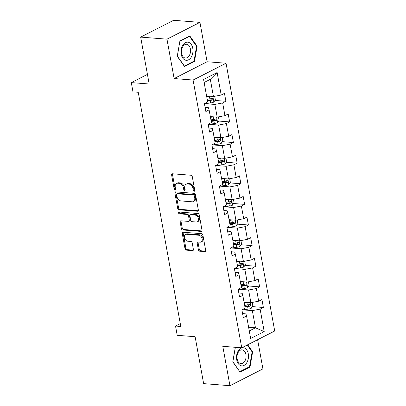 <?xml version="1.0" encoding="UTF-8"?>
<svg xmlns="http://www.w3.org/2000/svg" width="406" height="406" viewBox="0 0 406 406"><rect width="100%" height="100%" fill="white"/><g stroke="black" fill="none" stroke-linecap="round" stroke-linejoin="round"><path stroke-width="0.61" d="M194.225 191.256A0.964 0.675 -117 0 0 194.494 191.206A0.964 0.675 -117 0 0 194.784 190.404L192.277 176.62A1.375 0.959 -117 0 0 191.008 175.245L172.413 173.778A1.375 0.959 -117 0 0 172.027 173.854A1.375 0.959 -117 0 0 171.616 174.996L174.118 188.78A0.964 0.675 -117 0 0 175.006 189.744A0.964 0.675 -117 0 0 175.28 189.693A0.964 0.675 -117 0 0 175.565 188.891L175.245 187.11A4.395 3.075 -117 0 1 176.554 183.451A4.395 3.075 -117 0 1 177.792 183.218L179.345 183.339A4.395 3.075 -117 0 1 183.405 187.755L183.73 189.536A0.964 0.675 -117 0 0 184.618 190.5A0.964 0.675 -117 0 0 184.887 190.45A0.964 0.675 -117 0 0 185.177 189.648L184.852 187.866A4.395 3.075 -117 0 1 186.161 184.207A4.395 3.075 -117 0 1 187.399 183.974L188.952 184.096A4.395 3.075 -117 0 1 193.012 188.506L193.337 190.292A0.964 0.675 -117 0 0 194.225 191.256M198.397 249.802A1.375 0.959 -117 0 0 199.666 251.177L204.883 251.588A1.375 0.959 -117 0 0 205.269 251.517A1.375 0.959 -117 0 0 205.68 250.37L202.898 235.064A1.375 0.959 -117 0 0 201.63 233.683L183.035 232.222A1.375 0.959 -117 0 0 182.644 232.298A1.375 0.959 -117 0 0 182.238 233.44L185.019 248.746A1.375 0.959 -117 0 0 186.288 250.126L192.591 250.619A1.375 0.959 -117 0 0 192.977 250.548A1.375 0.959 -117 0 0 193.388 249.406L192.195 242.854A1.375 0.959 -117 0 0 190.927 241.474L187.8 241.23A3.674 2.573 -117 0 1 184.593 238.246A3.674 2.573 -117 0 1 185.501 234.485A3.674 2.573 -117 0 1 186.542 234.287L198.783 235.252A3.674 2.573 -117 0 1 201.995 238.236A3.674 2.573 -117 0 1 201.082 241.996A3.674 2.573 -117 0 1 200.041 242.194L198.001 242.032A1.375 0.959 -117 0 0 197.615 242.103A1.375 0.959 -117 0 0 197.204 243.25L198.397 249.802L199.29 249.345A1.375 0.959 -117 0 0 200.559 250.725L205.619 251.121M166.967 39.169L174.128 78.551L207.101 61.753L199.945 22.371L166.967 39.169L140.659 37.098L149.185 84.017L131.29 82.606L132.975 91.857L138.238 92.274L180.797 326.465L175.534 326.054L177.214 335.305L195.108 336.711L203.634 383.629L229.943 385.7L262.921 368.902L257.617 339.715M174.128 78.551L193.073 80.043L241.732 347.805L222.787 346.313L229.943 385.7M197.549 211.242A1.375 0.959 -117 0 0 197.94 211.171A1.375 0.959 -117 0 0 198.346 210.029L195.565 194.718A1.375 0.959 -117 0 0 194.296 193.342L175.702 191.876A1.375 0.959 -117 0 0 175.316 191.952A1.375 0.959 -117 0 0 174.905 193.094L177.686 208.4A1.375 0.959 -117 0 0 178.955 209.78L197.549 211.242L198.224 210.897M199.234 214.891L202.015 230.202A1.375 0.959 -117 0 1 201.604 231.344A1.375 0.959 -117 0 1 201.219 231.415L182.619 229.953A1.375 0.959 -117 0 1 181.35 228.573L180.162 222.021A1.375 0.959 -117 0 1 180.574 220.879A1.375 0.959 -117 0 1 180.959 220.808L188.501 221.402A1.375 0.959 -117 0 0 188.886 221.326A1.375 0.959 -117 0 0 189.297 220.184L188.506 215.84A1.375 0.959 -117 0 0 187.237 214.459L179.386 213.84A0.964 0.675 -117 0 1 178.549 213.059A0.964 0.675 -117 0 1 178.787 212.079A0.964 0.675 -117 0 1 179.056 212.028L197.961 213.515A1.375 0.959 -117 0 1 199.234 214.891M140.659 37.098L173.631 20.3L199.945 22.371M193.073 80.043L226.046 63.245L274.71 331.007L241.732 347.805M252.42 306.611L263.372 307.469L261.931 299.542L258.678 301.196L256.369 288.509L259.622 286.854L258.18 278.922L254.927 280.582L252.623 267.894L255.876 266.234L254.435 258.307L251.182 259.962L248.878 247.274L252.131 245.62L250.69 237.688L247.437 239.347L245.133 226.66L248.386 225L246.944 217.073L243.691 218.727L241.382 206.04L244.635 204.385L243.194 196.453L239.941 198.113L237.637 185.42L240.89 183.766L239.449 175.834L236.196 177.493L233.892 164.806L237.145 163.146L235.703 155.219L232.45 156.873L230.141 144.186L233.394 142.531L231.953 134.599L228.7 136.259L226.396 123.571L229.649 121.912L228.208 113.984L224.954 115.639L222.65 102.951L225.903 101.297L224.462 93.365L221.209 95.024L217.124 72.552L203.579 79.454L207.664 101.921L204.411 103.581L205.852 111.508L209.105 109.853L208.456 107.707L205.111 107.443M263.372 307.469L260.119 309.128L264.199 331.595L250.654 338.497L246.569 316.03L243.316 317.685L241.88 309.758L245.128 308.098L242.824 295.411L239.57 297.065L238.129 289.138L241.382 287.478L239.078 274.791L235.825 276.45L234.384 268.518L237.637 266.864L235.333 254.176L232.08 255.831L230.638 247.904L233.892 246.244L231.582 233.557L228.329 235.216L226.888 227.284L230.141 225.629L227.837 212.942L224.584 214.596L223.143 206.669L226.396 205.01L224.092 192.322L220.839 193.982L219.397 186.049L222.65 184.395L220.341 171.708L217.088 173.362L215.647 165.43L218.9 163.775L216.596 151.088L213.343 152.742L211.902 144.815L215.155 143.156L212.851 130.468L209.597 132.128L208.156 124.195L211.409 122.541L209.105 109.853M238.911 289.234L248.594 289.996L250.903 302.683L244.047 302.145M238.835 293L242.179 293.264L242.824 295.411M250.903 302.683L258.678 301.196M248.594 289.996L256.369 288.509M235.165 268.615L244.848 269.376L247.152 282.063L240.301 281.525M235.084 272.38L238.434 272.644L239.078 274.791M247.152 282.063L254.927 280.582M244.848 269.376L252.623 267.894M231.42 248L241.103 248.761L243.407 261.449L236.556 260.911M231.339 251.766L234.683 252.03L235.333 254.176M243.407 261.449L251.182 259.962M241.103 248.761L248.878 247.274M227.67 227.38L237.358 228.142L239.662 240.829L232.805 240.291M227.593 231.146L230.938 231.41L231.582 233.557M239.662 240.829L247.437 239.347M237.358 228.142L245.133 226.66M223.924 206.761L233.607 207.527L235.916 220.214L229.06 219.671M223.843 210.531L227.193 210.795L227.837 212.942M235.916 220.214L243.691 218.727M233.607 207.527L241.382 206.04M220.179 186.146L229.862 186.907L232.166 199.595L225.315 199.057M220.098 189.912L223.447 190.175L224.092 192.322M232.166 199.595L239.941 198.113M229.862 186.907L237.637 185.42M216.428 165.526L226.117 166.287L228.421 178.975L221.564 178.437M216.352 169.297L219.697 169.556L220.341 171.708M228.421 178.975L236.196 177.493M226.117 166.287L233.892 164.806M212.683 144.912L222.366 145.673L224.675 158.36L217.819 157.822M212.602 148.677L215.951 148.941L216.596 151.088M224.675 158.36L232.45 156.873M222.366 145.673L230.141 144.186M208.938 124.292L218.621 125.053L220.925 137.741L214.074 137.203M208.857 128.057L212.206 128.321L212.851 130.468M220.925 137.741L228.7 136.259M218.621 125.053L226.396 123.571M205.192 103.677L214.875 104.438L217.18 117.126L210.328 116.588M217.18 117.126L224.954 115.639M214.875 104.438L222.65 102.951M217.124 72.552L210.313 79.327L213.434 96.506L206.578 95.968M213.434 96.506L221.209 95.024M207.101 61.753L226.046 63.245M180.279 323.633L175.534 326.054M147.434 74.384L131.29 82.606M210.313 79.327L204.127 82.474M248.609 327.256L255.465 327.794L252.344 310.61L242.656 309.849M249.284 330.946L255.465 327.794L264.199 331.595M242.58 313.62L245.924 313.879L246.569 316.03M252.344 310.61L260.119 309.128M207.283 99.83L209.542 100.008M214.952 100.434L225.903 101.297M211.029 120.45L213.292 120.628M218.697 121.049L229.649 121.912M214.774 141.065L217.037 141.242M222.442 141.669L233.394 142.531M218.524 161.684L220.783 161.862M226.188 162.288L237.145 163.146M222.27 182.299L224.533 182.477M229.938 182.903L240.89 183.766M226.015 202.919L228.279 203.096M233.683 203.523L244.635 204.385M229.76 223.533L232.024 223.716M237.429 224.137L248.386 225M233.511 244.153L235.769 244.331M241.179 244.757L252.131 245.62M237.256 264.773L239.52 264.951M244.925 265.372L255.876 266.234M241.002 285.388L243.265 285.565M248.67 285.991L259.622 286.854M244.752 306.007L247.01 306.185M177.249 56.312L184.532 66.538L194.464 61.479L197.113 46.193L189.825 35.972L179.899 41.031L177.249 56.312M235.302 347.297L232.78 361.873L240.063 372.099L249.994 367.039L252.639 351.758L247.67 344.78M196.453 46.142L197.113 46.193M193.515 61.402L194.464 61.479M249.045 366.968L249.994 367.039M251.984 351.708L252.639 351.758M194.799 190.693A0.964 0.675 -117 0 1 194.225 189.835L193.901 188.054A4.395 3.075 -117 0 0 189.841 183.644L188.952 184.096M186.161 184.207L187.049 183.756A4.395 3.075 -117 0 1 188.293 183.522L189.841 183.644M176.554 183.451L177.442 182.999A4.395 3.075 -117 0 1 178.686 182.766L180.234 182.888A4.395 3.075 -117 0 1 184.294 187.298L184.618 189.084A0.964 0.675 -117 0 0 185.187 189.937M172.565 173.793A1.375 0.959 -117 0 0 172.504 174.544L175.011 188.328A0.964 0.675 -117 0 0 175.58 189.186M175.854 191.891A1.375 0.959 -117 0 0 175.798 192.642L178.579 207.948A1.375 0.959 -117 0 0 179.848 209.329L198.285 210.775M194.378 196.032A0.964 0.675 -117 0 0 193.489 195.068L177.168 193.784A0.964 0.675 -117 0 0 176.894 193.835A0.964 0.675 -117 0 0 176.61 194.636L176.95 196.514A4.395 3.075 -117 0 0 181.01 200.924L192.17 201.802A4.395 3.075 -117 0 0 193.408 201.569A4.395 3.075 -117 0 0 194.723 197.915L194.378 196.032L195.271 195.58A0.964 0.675 -117 0 0 194.383 194.611L193.489 195.068M176.894 193.835L177.787 193.378A0.964 0.675 -117 0 1 178.061 193.327L194.383 194.611M193.408 201.569L194.301 201.117A4.395 3.075 -117 0 0 195.611 197.458L194.723 197.915M195.271 195.58L195.611 197.458M201.955 230.948L183.512 229.497L182.619 229.953M181.112 220.818A1.375 0.959 -117 0 0 181.051 221.569L182.243 228.121A1.375 0.959 -117 0 0 183.512 229.497M188.886 221.326L189.78 220.874A1.375 0.959 -117 0 0 190.191 219.732L189.399 215.383A1.375 0.959 -117 0 0 188.13 214.008L180.279 213.389L179.386 213.84M179.386 212.054A0.964 0.675 -117 0 0 180.279 213.389M196.326 222.016A3.674 2.573 -117 0 0 197.362 221.823A3.674 2.573 -117 0 0 198.275 218.063A3.674 2.573 -117 0 0 195.063 215.073L190.754 214.738A1.375 0.959 -117 0 0 190.363 214.81A1.375 0.959 -117 0 0 189.952 215.951L190.744 220.296A1.375 0.959 -117 0 0 192.013 221.676L196.326 222.016M197.362 221.823L198.255 221.366A3.674 2.573 -117 0 0 199.168 217.606A3.674 2.573 -117 0 0 195.956 214.622L195.063 215.073M190.363 214.81L191.256 214.353A1.375 0.959 -117 0 1 191.642 214.282L195.956 214.622M198.158 242.042A1.375 0.959 -117 0 0 198.098 242.793L199.29 249.345M201.082 241.996L201.975 241.545A3.674 2.573 -117 0 0 202.883 237.784A3.674 2.573 -117 0 0 199.676 234.8L198.783 235.252M185.501 234.485L186.395 234.029A3.674 2.573 -117 0 1 187.43 233.836L199.676 234.8M183.187 232.237A1.375 0.959 -117 0 0 183.126 232.983L185.907 248.294A1.375 0.959 -117 0 0 187.176 249.67L193.327 250.157M210.105 96.247A3.71 1.045 169.7 0 1 209.42 96.354L206.715 96.709M207.699 96.055L206.624 96.197M214.703 96.263L215.353 99.846L213.81 102.079A3.71 1.045 169.7 0 1 210.623 102.962L204.446 103.774M207.461 100.805L210.166 100.449A3.71 1.045 -10.3 0 0 212.556 99.896C213.323 99.034 213.226 98.506 212.267 98.313A3.71 1.045 169.7 0 1 209.877 98.866L207.172 99.221M211.384 98.242L211.044 99.78A1.888 0.533 169.7 0 1 210.384 99.896L207.364 100.292M212.541 98.272L212.267 98.313M185.425 60.154A9.099 5.973 94.5 0 0 192.769 52.978A9.099 5.973 94.5 0 0 188.516 42.32A9.099 5.973 94.5 0 0 181.172 49.496A9.099 5.973 94.5 0 0 185.425 60.154M184.842 57.911A6.887 4.522 94.5 0 0 185.471 58.028A6.887 4.522 94.5 0 0 190.47 51.998A6.887 4.522 94.5 0 0 187.181 44.411A6.887 4.522 94.5 0 0 186.552 44.295A6.887 4.522 94.5 0 0 181.548 50.324A6.887 4.522 94.5 0 0 184.842 57.911M179.914 41.331L189.536 36.428L196.59 46.335L194.027 61.144L184.405 66.046L177.346 56.14L179.848 41.326M189.008 36.388L189.536 36.428M248.294 353.849A9.099 5.973 94.5 0 0 240.941 348.211A9.099 5.973 94.5 0 0 236.708 359.752A9.099 5.973 94.5 0 0 244.062 365.39A9.099 5.973 94.5 0 0 248.294 353.849M245.924 354.489A6.887 4.522 94.5 0 0 242.083 349.855A6.887 4.522 94.5 0 0 237.155 358.96A6.887 4.522 94.5 0 0 241.002 363.593A6.887 4.522 94.5 0 0 245.924 354.489M239.697 371.591L232.877 361.7L235.373 347.308M247.218 345.014L252.121 351.9L249.558 366.704L239.936 371.607M213.85 116.862A3.71 1.045 169.7 0 1 213.17 116.969L210.46 117.329M211.445 116.674L210.369 116.816M218.448 116.882L219.103 120.465L217.56 122.693A3.71 1.045 169.7 0 1 214.368 123.581L208.192 124.388M211.206 121.424L213.911 121.069A3.71 1.045 -10.3 0 0 216.307 120.516C217.068 119.648 216.971 119.12 216.017 118.928A3.71 1.045 169.7 0 1 213.627 119.481L210.917 119.836M215.129 118.856L214.789 120.394A1.888 0.533 169.7 0 1 214.129 120.516L211.115 120.912M216.291 118.887L216.017 118.928M217.596 137.482A3.71 1.045 169.7 0 1 216.916 137.588L214.206 137.944M215.19 137.289L214.114 137.431M222.199 137.502L222.848 141.085L221.306 143.313A3.71 1.045 169.7 0 1 218.118 144.196L211.937 145.008M214.952 142.039L217.662 141.684A3.71 1.045 -10.3 0 0 220.052 141.131C220.813 140.268 220.717 139.74 219.763 139.547A3.71 1.045 169.7 0 1 217.372 140.1L214.662 140.456M218.875 139.476L218.535 141.014A1.888 0.533 169.7 0 1 217.88 141.131L214.86 141.532M220.037 139.507L219.763 139.547M221.346 158.096A3.71 1.045 169.7 0 1 220.661 158.208L217.956 158.563M218.941 157.909L217.86 158.051M225.944 158.117L226.594 161.7L225.051 163.928A3.71 1.045 169.7 0 1 221.864 164.816L215.682 165.628M218.697 162.659L221.407 162.304A3.71 1.045 -10.3 0 0 223.797 161.75C224.564 160.883 224.467 160.355 223.508 160.162A3.71 1.045 169.7 0 1 221.118 160.715L218.413 161.07M222.625 160.096L222.285 161.629A1.888 0.533 169.7 0 1 221.625 161.75L218.606 162.146M223.782 160.126L223.508 160.162M225.091 178.716A3.71 1.045 169.7 0 1 224.411 178.823L221.701 179.178M222.686 178.528L221.61 178.665M229.689 178.736L230.344 182.319L228.801 184.547A3.71 1.045 169.7 0 1 225.609 185.43L219.433 186.242M222.447 183.279L225.152 182.918A3.71 1.045 -10.3 0 0 227.543 182.365C228.309 181.502 228.213 180.975 227.258 180.782A3.71 1.045 169.7 0 1 224.868 181.335L222.158 181.69M226.37 180.711L226.03 182.248A1.888 0.533 169.7 0 1 225.371 182.37L222.351 182.766M227.533 180.741L227.258 180.782M228.837 199.331A3.71 1.045 169.7 0 1 228.157 199.442L225.447 199.798M226.431 199.143L225.355 199.285M233.44 199.351L234.089 202.934L232.547 205.167A3.71 1.045 169.7 0 1 229.36 206.05L223.178 206.862M226.193 203.893L228.903 203.538A3.71 1.045 -10.3 0 0 231.293 202.985C232.054 202.122 231.958 201.589 231.004 201.396A3.71 1.045 169.7 0 1 228.614 201.955L225.903 202.31M230.116 201.33L229.776 202.863A1.888 0.533 169.7 0 1 229.121 202.985L226.101 203.381M231.278 201.361L231.004 201.396M232.587 219.95A3.71 1.045 169.7 0 1 231.902 220.057L229.197 220.412M230.182 219.763L229.101 219.905M237.185 219.971L237.835 223.554L236.292 225.782A3.71 1.045 169.7 0 1 233.105 226.665L226.924 227.477M229.938 224.513L232.648 224.158A3.71 1.045 -10.3 0 0 235.038 223.599C235.8 222.737 235.703 222.209 234.749 222.016A3.71 1.045 169.7 0 1 232.359 222.569L229.654 222.924M233.866 221.945L233.526 223.483A1.888 0.533 169.7 0 1 232.866 223.605L229.847 224M235.023 221.975L234.749 222.016M236.333 240.57A3.71 1.045 169.7 0 1 235.653 240.677L232.942 241.032M233.927 240.377L232.851 240.519M240.931 240.585L241.58 244.168L240.042 246.401A3.71 1.045 169.7 0 1 236.85 247.284L230.674 248.096M233.689 245.128L236.393 244.772A3.71 1.045 -10.3 0 0 238.784 244.219C239.55 243.356 239.454 242.829 238.5 242.636A3.71 1.045 169.7 0 1 236.104 243.189L233.399 243.544M237.611 242.565L237.271 244.102A1.888 0.533 169.7 0 1 236.612 244.219L233.592 244.615M238.769 242.595L238.5 242.636M240.078 261.185A3.71 1.045 169.7 0 1 239.398 261.291L236.688 261.652M237.672 260.997L236.596 261.139M244.676 261.205L245.331 264.788L243.788 267.016A3.71 1.045 169.7 0 1 240.596 267.904L234.419 268.711M237.434 265.747L240.144 265.392A3.71 1.045 -10.3 0 0 242.534 264.839C243.295 263.971 243.199 263.443 242.245 263.25A3.71 1.045 169.7 0 1 239.855 263.804L237.145 264.159M241.357 263.179L241.017 264.717A1.888 0.533 169.7 0 1 240.362 264.839L237.343 265.235M242.519 263.21L242.245 263.25M243.823 281.805A3.71 1.045 169.7 0 1 243.143 281.911L240.438 282.266M241.418 281.612L240.342 281.754M248.426 281.825L249.076 285.408L247.533 287.636A3.71 1.045 169.7 0 1 244.346 288.519L238.165 289.331M241.179 286.362L243.889 286.007A3.71 1.045 -10.3 0 0 246.28 285.454C247.041 284.591 246.944 284.063 245.99 283.87A3.71 1.045 169.7 0 1 243.6 284.423L240.89 284.779M245.102 283.799L244.767 285.337A1.888 0.533 169.7 0 1 244.107 285.454L241.088 285.854M246.264 283.83L245.99 283.87M247.574 302.419A3.71 1.045 169.7 0 1 246.889 302.531L244.184 302.886M245.168 302.231L244.087 302.374M252.172 302.44L252.821 306.022L251.278 308.255A3.71 1.045 169.7 0 1 248.091 309.139L241.91 309.951M244.93 306.982L247.635 306.626A3.71 1.045 -10.3 0 0 250.025 306.073C250.791 305.21 250.695 304.678 249.736 304.485A3.71 1.045 169.7 0 1 247.345 305.038L244.64 305.398M248.853 304.419L248.513 305.951A1.888 0.533 169.7 0 1 247.853 306.073L244.833 306.469M250.01 304.449L249.736 304.485M193.901 188.054L193.012 188.506M188.293 183.522L187.399 183.974M184.618 189.084L183.73 189.536M184.294 187.298L183.405 187.755M180.234 182.888L179.345 183.339M178.686 182.766L177.792 183.218M175.011 188.328L174.118 188.78M172.504 174.544L171.616 174.996M194.225 189.835L193.337 190.292M179.848 209.329L178.955 209.78M178.579 207.948L177.686 208.4M175.798 192.642L174.905 193.094M178.061 193.327L177.168 193.784M201.894 231.07L201.219 231.415M182.243 228.121L181.35 228.573M181.051 221.569L180.162 222.021M190.191 219.732L189.297 220.184M189.399 215.383L188.506 215.84M188.13 214.008L187.237 214.459M191.642 214.282L190.754 214.738M198.098 242.793L197.204 243.25M187.43 233.836L186.542 234.287M193.266 250.279L192.591 250.619M187.176 249.67L186.288 250.126M185.907 248.294L185.019 248.746M183.126 232.983L182.238 233.44M205.558 251.243L204.883 251.588M200.559 250.725L199.666 251.177M213.85 102.023L212.84 96.461M209.877 98.866L209.42 96.354M210.623 102.962L210.166 100.449M211.044 99.78L212.556 99.896M217.596 122.637L216.586 117.08M213.627 119.481L213.17 116.969M214.368 123.581L213.911 121.069M214.789 120.394L216.307 120.516M221.346 143.257L220.336 137.695M217.372 140.1L216.916 137.588M218.118 144.196L217.662 141.684M218.535 141.014L220.052 141.131M225.091 163.877L224.082 158.315M221.118 160.715L220.661 158.208M221.864 164.816L221.407 162.304M222.285 161.629L223.797 161.75M228.837 184.491L227.827 178.929M224.868 181.335L224.411 178.823M225.609 185.43L225.152 182.918M226.03 182.248L227.543 182.365M232.587 205.111L231.572 199.549M228.614 201.955L228.157 199.442M229.36 206.05L228.903 203.538M229.776 202.863L231.293 202.985M236.333 225.726L235.323 220.164M232.359 222.569L231.902 220.057M233.105 226.665L232.648 224.158M233.526 223.483L235.038 223.599M240.078 246.346L239.068 240.783M236.104 243.189L235.653 240.677M236.85 247.284L236.393 244.772M237.271 244.102L238.784 244.219M243.823 266.96L242.813 261.403M239.855 263.804L239.398 261.291M240.596 267.904L240.144 265.392M241.017 264.717L242.534 264.839M247.574 287.58L246.564 282.018M243.6 284.423L243.143 281.911M244.346 288.519L243.889 286.007M244.767 285.337L246.28 285.454M251.319 308.2L250.309 302.637M247.345 305.038L246.889 302.531M248.091 309.139L247.635 306.626M248.513 305.951L250.025 306.073"/></g></svg>
